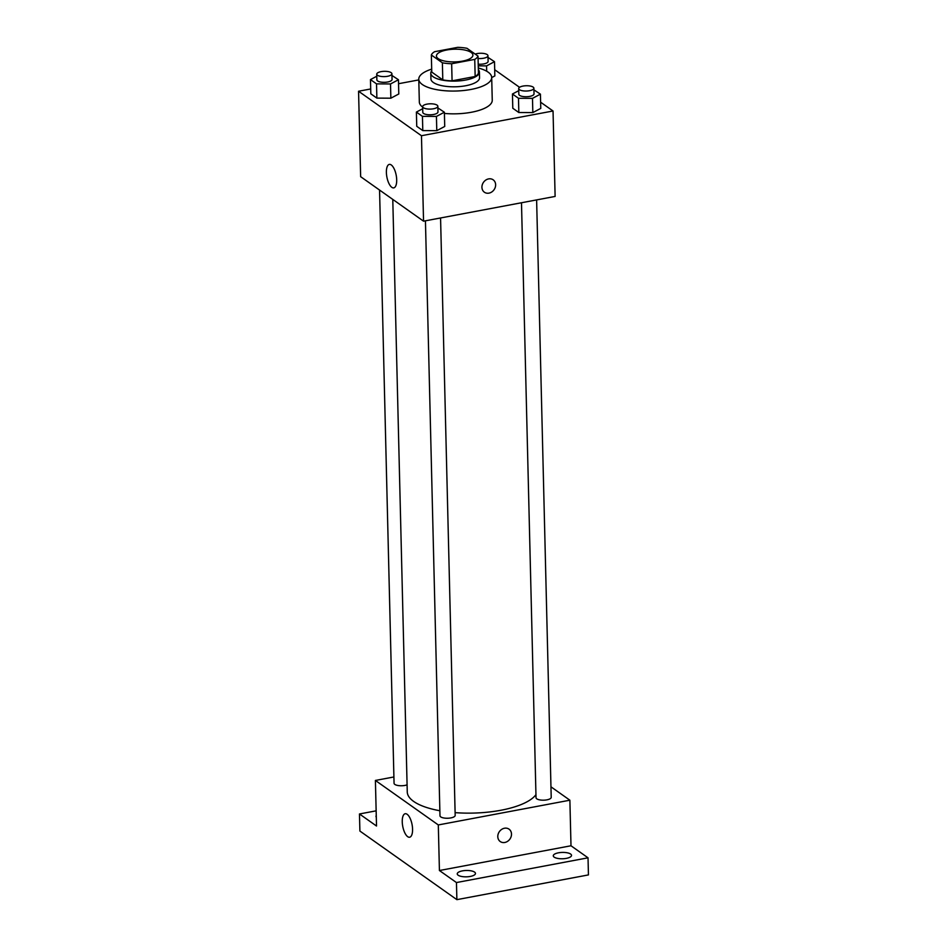 <?xml version="1.0" encoding="UTF-8"?>
<svg xmlns="http://www.w3.org/2000/svg" width="947" height="947" viewBox="0 0 947 947"><rect width="100%" height="100%" fill="white"/><g stroke="black" fill="none" stroke-linecap="round" stroke-linejoin="round"><path stroke-width="1.42" d="M446.818 49.978A18.23 6.345 178.6 0 1 472.908 55.104A18.23 6.345 178.6 0 1 454.832 61.898A18.23 6.345 178.6 0 1 436.449 55.991A18.23 6.345 178.6 0 1 446.818 49.978M431.347 54.997L442.379 62.798A23.533 8.192 178.6 0 0 451.66 63.745L474.743 59.401A23.533 8.192 178.6 0 0 478.01 56.098L466.978 48.297A23.533 8.192 178.6 0 0 457.697 47.35L434.626 51.694A23.533 8.192 178.6 0 0 431.347 54.997L431.761 72.079L442.794 79.891L442.379 62.798M442.794 79.891A23.533 8.192 178.6 0 0 452.074 80.826L475.157 76.482A23.533 8.192 178.6 0 0 478.436 73.179L478.01 56.098M431.737 70.8A24.314 8.464 -1.4 0 0 430.79 73.227A24.314 8.464 -1.4 0 0 455.306 81.099A24.314 8.464 -1.4 0 0 479.407 72.043A24.314 8.464 -1.4 0 0 478.342 69.664M479.407 72.043L479.537 77.737A24.314 8.464 178.6 0 1 455.448 86.793A24.314 8.464 178.6 0 1 430.932 78.921L430.79 73.227M475.157 76.482L474.743 59.401M452.074 80.826L451.66 63.745M478.306 67.995A36.471 12.702 178.6 0 1 491.694 77.441A36.471 12.702 178.6 0 1 455.543 91.03A36.471 12.702 178.6 0 1 418.775 79.217A36.471 12.702 178.6 0 1 431.69 69.131M491.694 77.441L492.251 100.216A36.471 12.702 178.6 0 1 444.403 113.427M422.658 107.129A36.471 12.702 178.6 0 1 419.332 102.004L418.775 79.217M518.743 90.663L512.445 94.002L512.789 108.242L518.838 112.527L532.83 112.598L540.773 108.396L540.417 94.155L533.93 89.87M422.705 108.727L416.396 112.066L416.739 126.306L422.788 130.591L436.78 130.662L444.723 126.46L444.38 112.22L437.881 107.934M370.703 88.959L358.558 91.243L421.462 135.729L553.036 110.988L540.619 102.205M519.548 87.313L494.689 69.723M418.799 79.915L398.545 83.715M494.843 75.926L491.694 77.583L494.843 75.926L494.5 61.685L488.001 57.4M376.776 76.245L370.466 79.584L370.822 93.824L376.87 98.109L390.862 98.192L398.794 93.978L398.45 79.749L391.963 75.464M358.558 91.243L360.641 176.675L423.546 221.172L555.12 196.431L553.036 110.988M423.546 221.172L421.462 135.729M386.388 172.496A11.956 4.747 79.3 0 1 389.335 164.399A11.956 4.747 79.3 0 1 396.201 175.266A11.956 4.747 79.3 0 1 393.751 187.885A11.956 4.747 79.3 0 1 386.388 172.496M488.605 178.9A7.6 6.451 -54.7 0 1 493.162 179.812A7.6 6.451 -54.7 0 1 494.05 189.743A7.6 6.451 -54.7 0 1 484.391 192.217A7.6 6.451 -54.7 0 1 482.307 184.712A7.6 6.451 -54.7 0 1 488.605 178.9M493.162 179.812A7.6 6.451 -54.7 0 1 494.05 189.743A7.6 6.451 -54.7 0 1 484.391 192.217M535.955 794.651A65.402 22.775 178.6 0 1 455.105 812.644M439.858 810.739A65.402 22.775 178.6 0 1 407.257 791.929L392.78 199.403M379.558 190.063L394.059 783.299A7.6 2.652 -1.4 0 0 404.925 785.43A7.6 2.652 -1.4 0 0 407.08 784.85M536.618 199.912L551.213 797.35A7.6 2.652 178.6 0 1 543.685 800.179A7.6 2.652 178.6 0 1 536.026 797.717L521.489 202.753M440.568 217.976L455.176 815.414A7.6 2.652 178.6 0 1 447.635 818.244A7.6 2.652 178.6 0 1 439.976 815.781L425.44 220.817M393.905 776.966L375.403 780.446L438.307 824.944L569.881 800.203L550.965 786.815M376.137 810.833L359.469 813.97L359.896 831.052L456.88 899.65L588.442 874.91L588.028 857.816L570.994 845.766L569.881 800.203M359.469 813.97L376.515 826.021L375.403 780.446M456.88 899.65L456.454 882.557L588.028 857.816M438.307 824.944L439.42 870.518L456.454 882.557M402.25 821.842A11.956 4.747 79.3 0 1 405.198 813.733A11.956 4.747 79.3 0 1 412.075 824.6A11.956 4.747 79.3 0 1 409.613 837.231A11.956 4.747 79.3 0 1 402.25 821.842M439.42 870.518L570.994 845.766M504.479 828.234A7.6 6.451 -54.7 0 1 509.036 829.158A7.6 6.451 -54.7 0 1 509.912 839.078A7.6 6.451 -54.7 0 1 500.265 841.563A7.6 6.451 -54.7 0 1 498.169 834.058A7.6 6.451 -54.7 0 1 504.479 828.234M509.036 829.146A7.6 6.451 -54.7 0 1 509.912 839.078A7.6 6.451 -54.7 0 1 500.265 841.552M554.184 857.142A9.115 3.172 178.6 0 1 553.285 855.816A9.115 3.172 178.6 0 1 562.329 852.418A9.115 3.172 178.6 0 1 571.514 855.378A9.115 3.172 178.6 0 1 564.459 858.645A9.115 3.172 178.6 0 1 554.184 857.142M458.135 875.206A9.115 3.172 178.6 0 1 457.247 873.88A9.115 3.172 178.6 0 1 466.279 870.482A9.115 3.172 178.6 0 1 475.465 873.442A9.115 3.172 178.6 0 1 468.41 876.709A9.115 3.172 178.6 0 1 458.135 875.206M376.29 817.202A9.115 3.172 178.6 0 1 375.983 816.409A9.115 3.172 178.6 0 1 376.255 815.604M370.466 79.584L376.527 83.869L390.519 83.952L398.45 79.749M391.916 73.783L392.058 79.477A7.6 2.652 178.6 0 1 384.529 82.306A7.6 2.652 178.6 0 1 376.87 79.856L376.728 74.15A7.6 2.652 178.6 0 1 381.049 71.652A7.6 2.652 178.6 0 1 391.916 73.783A7.6 2.652 178.6 0 1 384.387 76.612A7.6 2.652 178.6 0 1 376.728 74.15M370.822 93.824L376.87 98.109L390.862 98.192L390.519 83.952M390.862 98.192L398.794 93.978M376.87 98.109L376.527 83.869M416.396 112.066L422.445 116.351L436.437 116.422L444.38 112.22M437.845 106.265L437.976 111.959A7.6 2.652 178.6 0 1 430.447 114.788A7.6 2.652 178.6 0 1 422.788 112.326L422.646 106.632A7.6 2.652 178.6 0 1 426.967 104.134A7.6 2.652 178.6 0 1 437.845 106.265A7.6 2.652 178.6 0 1 430.305 109.094A7.6 2.652 178.6 0 1 422.646 106.632M416.739 126.306L422.788 130.591L436.78 130.662L436.437 116.422M436.78 130.662L444.723 126.46M422.788 130.591L422.445 116.351M478.247 65.84L486.557 65.888L494.5 61.685M475.169 54.086A7.6 2.652 178.6 0 1 477.087 53.588A7.6 2.652 178.6 0 1 487.965 55.719L488.107 61.413A7.6 2.652 178.6 0 1 478.211 64.171M486.687 71.226L486.557 65.888M487.965 55.719A7.6 2.652 178.6 0 1 478.069 58.477M512.445 94.002L518.494 98.287L532.486 98.358L540.417 94.155M533.883 88.201L534.025 93.895A7.6 2.652 178.6 0 1 526.496 96.724A7.6 2.652 178.6 0 1 518.838 94.262L518.696 88.568A7.6 2.652 178.6 0 1 523.016 86.07A7.6 2.652 178.6 0 1 533.883 88.201A7.6 2.652 178.6 0 1 526.354 91.03A7.6 2.652 178.6 0 1 518.696 88.568M512.789 108.242L518.838 112.527L532.83 112.598L532.486 98.358M532.83 112.598L540.773 108.396M518.838 112.527L518.494 98.287"/></g></svg>
